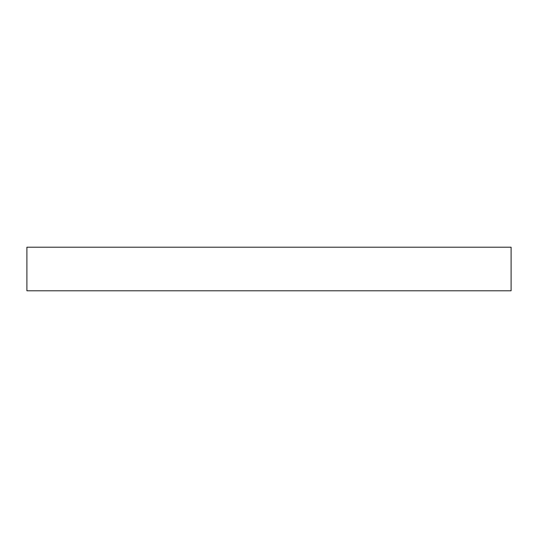 <?xml version="1.0" encoding="UTF-8"?>
<svg xmlns="http://www.w3.org/2000/svg" width="538" height="538" viewBox="0 0 538 538"><rect width="100%" height="100%" fill="white"/><g stroke="black" fill="none" stroke-linecap="round" stroke-linejoin="round"><path stroke-width="0.81" d="M26.9 247.211L26.9 290.789L511.1 290.789L511.1 247.211L26.9 247.211"/></g></svg>
